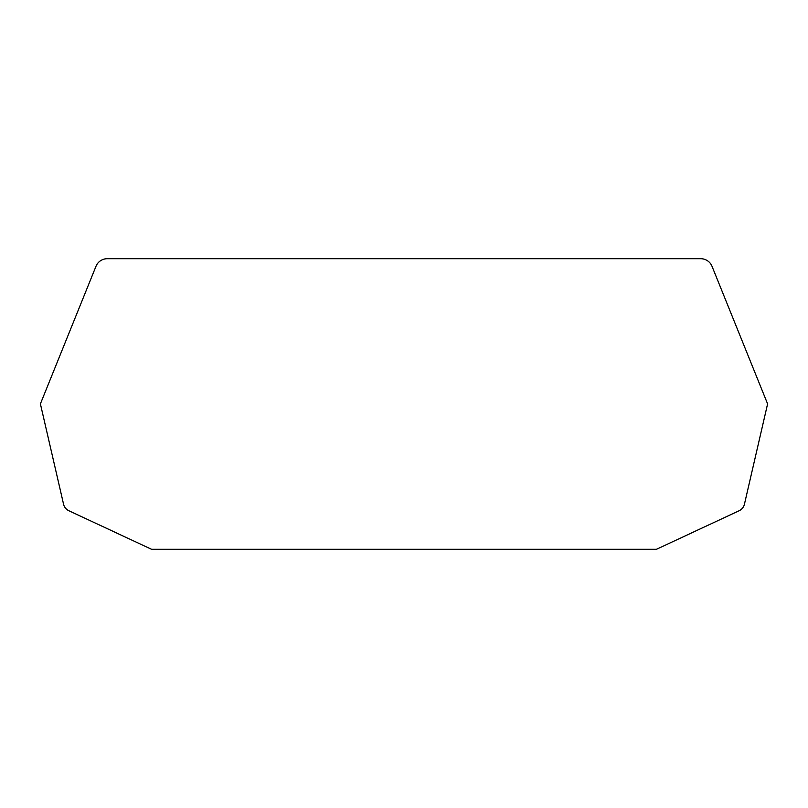 <?xml version="1.0" encoding="UTF-8"?>
<svg xmlns="http://www.w3.org/2000/svg" width="808" height="808" viewBox="0 0 808 808"><rect width="100%" height="100%" fill="white"/><g stroke="black" fill="none" stroke-linecap="round" stroke-linejoin="round"><path stroke-width="1.21" d="M712.01 266.286L767.6 403.889L744.451 504.152A9.686 9.686 0 0 1 739.108 510.757L656.47 549.288L151.53 549.288L68.892 510.757A9.686 9.686 0 0 1 63.549 504.152L40.4 403.889L95.99 266.286A12.11 12.11 0 0 1 107.222 258.712L700.778 258.712A12.11 12.11 0 0 1 712.01 266.286"/></g></svg>
